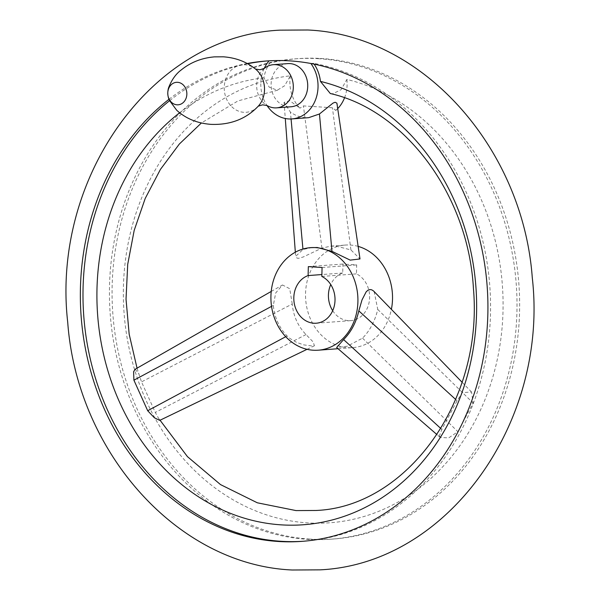 <?xml version="1.0" encoding="UTF-8"?>
<svg xmlns="http://www.w3.org/2000/svg" width="600" height="600" viewBox="0 0 600 600"><rect width="100%" height="100%" fill="white"/><g stroke="black" fill="none" stroke-linecap="round" stroke-linejoin="round"><path stroke-width="0.45" stroke-dasharray="3 2.25" d="M287.805 63.6A21.645 18.3 -94.3 0 0 271.11 85.29A21.645 18.3 -94.3 0 0 288.892 106.792A21.645 18.3 -94.3 0 0 291.03 106.778M264.293 68.4L264.293 68.4A21.645 18.3 -94.3 0 0 267.06 105.525L267.06 105.525M264.195 68.475A33.825 28.59 -94.3 0 0 266.955 105.465M168.968 99.308A240.833 203.565 85.7 0 1 247.237 63.502M309.99 539.107A240.833 203.565 85.7 0 1 112.155 299.918A240.833 203.565 85.7 0 1 297.93 58.65A240.833 203.565 85.7 0 1 321.735 58.523A240.833 203.565 85.7 0 1 519.562 297.72A240.833 203.565 85.7 0 1 333.795 538.98A240.833 203.565 85.7 0 1 309.99 539.107M319.087 58.718A240.833 203.565 -94.3 0 0 295.282 58.845A240.833 203.565 -94.3 0 0 109.515 300.112A240.833 203.565 -94.3 0 0 307.343 539.31A240.833 203.565 -94.3 0 0 331.155 539.175A240.833 203.565 -94.3 0 0 516.923 297.915A240.833 203.565 -94.3 0 0 319.087 58.718M330.308 93.532L332.888 93.742L341.093 89.685L346.875 79.425A224.377 189.66 85.7 0 1 502.072 327.765A224.377 189.66 85.7 0 1 307.748 522.893A224.377 189.66 85.7 0 1 123.547 303.675A224.377 189.66 85.7 0 1 290.385 75.832L284.632 85.748L277.282 90.203L269.25 87.21L263.947 77.805A33.825 28.59 85.7 0 1 271.71 60.63L269.062 60.832M271.71 60.63A240.833 203.565 -94.3 0 0 268.845 60.825A240.833 203.565 -94.3 0 0 267.525 60.922M247.665 63.735A240.833 203.565 -94.3 0 0 169.575 100.71M290.385 75.832A33.825 28.59 -94.3 0 0 299.91 108.165L289.702 100.672L284.062 102.345L290.445 112.148C296.325 116.227 302.407 118.065 308.685 117.667M135.195 369.225L138.84 373.785L141.51 381.892L155.288 412.44L159.743 420.375M439.403 435.923L440.22 437.43L448.658 437.91L457.868 431.7L473.092 402.998L471.562 392.025L462.382 392.61L457.08 400.748L441.855 429.45L439.403 435.923M263.947 77.805A224.377 189.66 -94.3 0 0 179.625 112.785M344.52 97.852A33.825 28.59 -94.3 0 0 346.875 79.425M310.897 63.495L313.538 63.293A33.825 28.59 85.7 0 1 314.123 64.125M337.485 104.767L337.275 107.498L335.798 110.445L332.415 107.745L303.413 105.9L299.91 108.165M312.165 247.538L302.978 249.495L295.657 256.365L297.007 258.12L298.71 258.3L303.21 256.987L321.923 248.085L331.02 246.127L336.045 246.105L350.925 249.93L360 258.96M292.252 304.013L289.718 288.712L282.51 284.985L275.707 292.965L273.308 305.43C274.545 317.407 279.142 327.593 287.085 335.978L289.89 338.46L296.745 342.45L303.847 344.895L312.93 346.072L314.438 345.75L313.147 341.947L306.03 334.567C297.938 326.19 293.347 316.005 292.252 304.013L141.51 381.892M358.17 246.397A51.412 43.455 -94.3 0 0 350.28 245.04A51.412 43.455 -94.3 0 0 345.195 245.07A51.412 43.455 -94.3 0 0 305.543 296.572A51.412 43.455 -94.3 0 0 347.775 347.64A51.412 43.455 -94.3 0 0 352.853 347.61A51.412 43.455 -94.3 0 0 391.388 309.315M374.123 291.51L377.767 309.457C374.91 321.195 369.832 330.765 362.543 338.16L347.212 346.23L336.66 347.52M335.798 110.445A33.825 28.59 -94.3 0 0 338.002 108.323M303.397 541.245A240.833 203.565 -94.3 0 0 304.718 541.155A240.833 203.565 -94.3 0 0 490.53 312.263A240.833 203.565 -94.3 0 0 313.538 63.293M332.7 310.702A24.352 20.587 -94.3 0 0 348.435 320.64A24.352 20.587 -94.3 0 0 350.843 320.625A24.352 20.587 -94.3 0 0 369.435 300.345A24.352 20.587 -94.3 0 0 356.452 273.87L356.67 264.915L342.938 264.045L342.72 272.993A24.352 20.587 -94.3 0 0 330.75 284.565M321.847 276.45L356.452 273.87M342.72 272.993L321.892 274.545M308.332 266.625L342.938 264.045M322.065 267.502L356.67 264.915M255.593 69.127L255.968 69.45A23.805 20.122 -94.3 0 0 244.958 64.8A23.805 20.122 -94.3 0 0 224.243 87.27A23.805 20.122 -94.3 0 0 243.795 112.305A23.805 20.122 -94.3 0 0 258.683 105.72L258.353 106.095M302.978 249.495L302.933 249.045M291.067 118.972L290.445 112.148M321.923 248.085L303.413 105.9M350.925 249.93L332.415 107.745M273.308 305.43L271.545 306.375M287.085 335.978L285.743 336.697M306.03 334.567L155.288 412.44M362.543 338.16L457.868 431.7M440.85 428.535L441.855 429.45M377.767 309.457L473.092 402.998M455.678 399.465L457.08 400.748M295.282 58.845L297.93 58.65M266.205 61.02L268.845 60.825M160.058 420.225L159.48 419.243M277.673 90.165L237.945 100.927L201.382 122.977M137.04 368.168L138.84 373.785M284.062 102.345L285.278 118.5M295.343 252.202L295.657 256.365M331.02 246.127L345.195 245.07M271.23 291.435L282.51 284.985M307.043 349.32L314.438 345.75M440.22 437.43L436.98 434.625M471.562 392.025L462.082 382.245M302.07 541.35L304.718 541.155M331.155 539.175L333.795 538.98M316.23 323.212L350.843 320.625M338.04 348.72L352.853 347.61"/><path stroke-width="0.9" d="M258.233 106.185L262.575 104.835L267.06 105.525A21.645 18.3 -94.3 0 0 274.47 107.865A21.645 18.3 -94.3 0 0 276.608 107.858A21.645 18.3 -94.3 0 0 293.31 86.168A21.645 18.3 -94.3 0 0 275.528 64.665A21.645 18.3 -94.3 0 0 273.382 64.68A21.645 18.3 -94.3 0 0 264.293 68.4L259.95 69.75L255.458 69.06M276.608 107.858L291.03 106.778A21.645 18.3 -94.3 0 0 307.725 85.088A21.645 18.3 -94.3 0 0 289.942 63.593A21.645 18.3 -94.3 0 0 287.805 63.6L273.382 64.68M247.237 63.502A240.833 203.565 85.7 0 1 266.205 61.02A240.833 203.565 85.7 0 1 269.062 60.832A33.825 28.59 -94.3 0 0 264.195 68.475M266.955 105.465A33.825 28.59 -94.3 0 0 291.938 118.92A33.825 28.59 -94.3 0 0 309.772 109.552A33.825 28.59 -94.3 0 0 310.897 63.495A240.833 203.565 85.7 0 1 487.882 312.457A240.833 203.565 85.7 0 1 302.07 541.35A240.833 203.565 85.7 0 1 278.265 541.477A240.833 203.565 85.7 0 1 88.62 363.24A240.833 203.565 85.7 0 1 168.968 99.308M267.525 60.922A240.833 203.565 -94.3 0 0 247.665 63.735M169.575 100.71A240.833 203.565 -94.3 0 0 91.613 364.447A240.833 203.565 -94.3 0 0 280.913 541.283A240.833 203.565 -94.3 0 0 303.397 541.245M291.938 118.92L308.685 117.667L319.447 113.993L333.045 103.08L335.115 102.278L336.9 103.155L360 258.96L350.212 260.123L331.972 251.34L317.212 247.507L310.59 247.65A51.412 43.455 -94.3 0 0 270.93 299.16A51.412 43.455 -94.3 0 0 313.163 350.22A51.412 43.455 -94.3 0 0 318.248 350.197A51.412 43.455 -94.3 0 0 357.907 298.688A51.412 43.455 -94.3 0 0 315.675 247.627A51.412 43.455 -94.3 0 0 310.59 247.65M307.043 349.32L159.743 420.375L154.395 417.787L147.69 410.73L133.913 380.183L133.605 371.685L135.195 369.225L271.23 291.435M179.625 112.785A224.377 189.66 -94.3 0 0 104.595 358.702A224.377 189.66 -94.3 0 0 281.31 524.865A224.377 189.66 -94.3 0 0 475.635 329.737A224.377 189.66 -94.3 0 0 320.438 81.398L330.308 93.532C404.49 110.227 468.33 194.265 473.43 288.555C483.562 402.585 405.315 507.308 315.72 510.48L296.017 510.585L257.34 502.8L220.493 484.582L187.433 456.623L160.058 420.225M338.002 108.323A33.825 28.59 -94.3 0 0 338.85 107.377A33.825 28.59 -94.3 0 0 344.52 97.852M314.123 64.125A33.825 28.59 85.7 0 1 320.438 81.398M436.98 434.625L336.66 347.52L343.597 339.577C351.038 332.168 356.108 322.605 358.822 310.875L362.01 299.91L366.188 291.803L367.957 290.212L369.907 289.545L371.715 289.822L373.553 290.97L462.082 382.245M330.75 284.565A24.352 20.587 -94.3 0 0 332.7 310.702M391.388 309.315A51.412 43.455 -94.3 0 0 358.17 246.397M313.822 323.22A24.352 20.587 -94.3 0 0 316.23 323.212A24.352 20.587 -94.3 0 0 334.822 302.925A24.352 20.587 -94.3 0 0 321.847 276.45L322.065 267.502L308.332 266.625L308.115 275.58A24.352 20.587 -94.3 0 0 294.015 301.74A24.352 20.587 -94.3 0 0 313.822 323.22M321.892 274.545L308.115 275.58M258.683 105.72A23.805 20.122 -94.3 0 0 255.968 69.45C246.952 61.943 236.048 57.727 223.267 56.805L214.507 56.865C201.855 57.938 190.837 62.242 181.462 69.773C176.025 73.718 171.72 79.733 168.555 87.802C167.303 92.25 167.602 96.465 169.455 100.455L176.663 110.205C185.85 118.627 197.31 123.345 211.035 124.365C230.535 125.1 246.413 118.882 258.683 105.72M177.585 82.312A11.272 9.533 -94.3 0 0 167.775 92.955A11.272 9.533 -94.3 0 0 177.038 104.812A11.272 9.533 -94.3 0 0 186.847 94.17A11.272 9.533 -94.3 0 0 177.585 82.312M269.062 60.832A240.833 203.565 85.7 0 1 290.01 60.892A240.833 203.565 85.7 0 1 310.897 63.495M302.933 249.045L291.067 118.972M331.972 251.34L319.447 113.993M271.545 306.375L133.913 380.183M285.743 336.697L147.69 410.73M343.597 339.577L440.85 428.535M358.822 310.875L455.678 399.465M279.847 30.15C151.477 36.345 51.293 178.53 67.718 322.275C77.085 451.763 177.18 565.035 292.237 570L320.153 569.85C448.522 563.655 548.707 421.47 532.283 277.725C522.915 148.238 422.82 34.965 307.763 30L279.847 30.15M201.382 122.977L179.34 144.038L160.417 169.417L145.2 198.472L134.183 230.4L127.718 264.3L126.03 299.228L129.165 334.178L137.04 368.168M285.278 118.5L295.343 252.202M318.248 350.197L338.04 348.72"/></g></svg>
